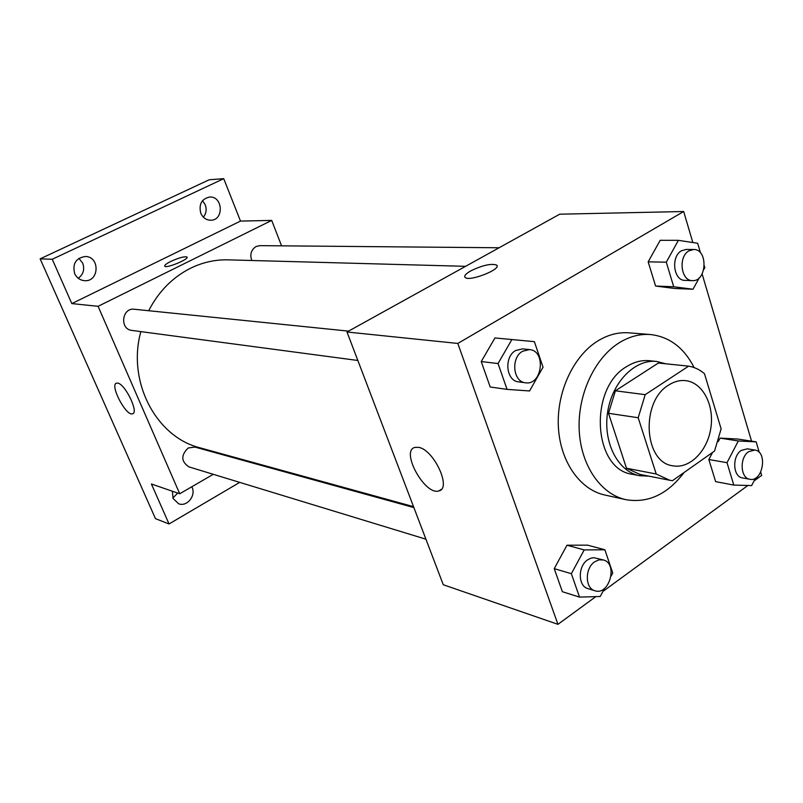 <?xml version="1.0" encoding="UTF-8"?>
<svg xmlns="http://www.w3.org/2000/svg" width="803" height="803" viewBox="0 0 803 803"><rect width="100%" height="100%" fill="white"/><g stroke="black" fill="none" stroke-linecap="round" stroke-linejoin="round"><path stroke-width="1.2" d="M668.638 385.099C674.179 381.505 679.85 380.03 685.642 380.642C702.695 382.469 714.429 404.973 710.866 427.939C707.573 450.945 689.787 469.052 672.944 465.82C643.865 462.719 640.322 401.58 668.638 385.099M638.194 417.741L656.222 474.001L669.752 480.264L672.462 480.676L714.54 451.055L721.124 428.862L704.472 373.686C699.704 369.641 694.434 367.122 688.643 366.138L645.19 394.664L638.194 417.741L608.513 413.294L626.481 468.239L656.222 474.001M688.643 366.138L658.36 363.036L615.389 390.8L645.19 394.664M669.752 480.264L639.891 474.392L626.481 468.239M608.513 413.294L615.389 390.8M665.737 363.799L656.623 361.45C634.892 358.961 611.936 382.348 607.58 412.531C602.943 442.684 618.069 471.752 639.59 475.707L648.794 476.139M639.59 475.707L632.352 474.272C593.076 469.635 588.368 388.1 626.782 366.519C634.119 361.922 641.617 359.985 649.286 360.708L656.623 361.45M684.086 472.495C667.544 494.337 648.131 503.391 625.868 499.657C600.744 494.257 580.83 465.469 579.204 430.127C577.487 394.815 594.551 358.058 619.203 342.781C629.422 336.497 639.861 333.747 650.5 334.54C669.421 336.708 683.965 347.729 694.143 367.583M625.868 499.657L604.759 494.999C579.816 489.639 560.012 461.323 558.356 426.614C556.599 391.934 573.462 355.88 597.904 340.894C608.032 334.731 618.38 332.041 628.95 332.833L650.5 334.54M759.307 452.531L756.165 441.871L738.328 440.967L727.006 462.679L708.838 459.517L712.542 452.47L708.838 459.517L715.624 481.619L733.791 485.082L751.648 485.574L755.493 478.116M756.165 441.871L737.847 439.04L720.08 438.117L718.233 441.63L720.08 438.117L738.328 440.967M611.103 576.042L612.739 572.981L604.88 549.784L587.515 545.147L566.978 545.227L554.241 568.634L562.371 591.711L579.515 597.101L600.212 596.499L604.529 588.388M692.838 242.536L683.674 211.52L457.81 343.443L557.944 624.332L595.836 596.629M602.892 591.47L747.874 485.474M754.017 480.977L761.666 475.386L760.702 472.154M751.548 441.158L702.123 273.943M700.517 252.925L697.677 243.269L678.405 240.338L660.196 240.308L648.162 261.838L655.599 286.049L674.781 288.498L693.009 289.231L699.283 277.768M534.386 341.656L494.949 337.953L481.228 361.561L490.201 386.996L507.054 389.385L529.568 390.961L543.039 367.222L534.386 341.656L511.892 339.549L498.041 363.548L507.054 389.385M557.944 624.332L443.276 584.745L346.996 332L559.701 214.2L683.674 211.52M346.996 332L457.81 343.443M418.564 447.351C433.771 449.489 451.918 488.535 438.91 490.884C425.128 496.043 400.125 450.854 414.88 447.401L418.564 447.351M464.776 276.905C464.445 275.369 466.433 273.371 470.739 270.912C482.382 265.281 490.984 263.324 496.545 265.03C502.507 268.864 469.404 282.014 465.188 277.477C463.853 276.001 465.71 273.813 470.739 270.902C482.382 265.291 490.984 263.334 496.545 265.04L496.977 265.632M148.675 310.721C158.603 291.539 172.484 277.406 190.321 268.343C202.517 262.36 215.104 259.53 228.072 259.851L465.589 266.325M413.535 506.653L200.037 447.823C156.304 437.193 126.834 381.806 140.846 331.609M348.562 331.127L134.302 309.255C121.885 307.449 119.396 329.31 131.893 330.424L357.837 360.477M251.771 260.493C249.713 254.431 251.158 249.773 256.107 246.511L259.801 245.648L499.085 247.766M425.921 539.194L188.966 466.894C181.016 461.534 180.765 455.231 188.213 447.974L194.928 447.07L413.886 507.586M281.572 245.838L271.695 220.413L98.086 306.314L179.721 493.765L213.277 474.312M239.184 459.306L239.987 458.834M52.255 259.259L40.15 258.847L209.171 179.782L223.736 178.667L52.255 259.259L71.818 303.594L98.086 306.314M271.695 220.413L240.498 221.086L223.736 178.667M40.15 258.847L155.481 518.658L169.042 523.968L239.716 482.382M179.721 493.765L151.406 483.988L169.042 523.968M117.73 383.111C125.228 383.964 139.08 412.742 132.545 413.786C126.171 416.637 109.419 384.687 116.505 383.141L117.73 383.111M240.498 221.086L71.818 303.594M164.665 266.104C164.545 265.12 166.582 263.565 170.798 261.447C178.928 257.753 184.309 256.267 186.948 256.99C189.779 258.897 166.432 268.654 164.766 266.245C164.264 265.331 166.271 263.725 170.798 261.437C178.928 257.763 184.309 256.277 186.948 256.99L187.059 257.141M191.787 486.769C196.594 495.1 187.149 507.305 178.577 503.732L173.057 498.452L172.384 491.235M266.235 466.774L267.048 466.292M200.78 213.207C198.662 204.343 201.573 198.963 209.513 197.056C223.003 195.822 224.228 220.454 210.697 220.233C206.17 220.102 202.858 217.764 200.78 213.207M74.669 273.592C72.3 263.765 75.823 258.074 85.248 256.498C100.234 256.388 99.341 282.194 84.435 280.669C79.969 280.197 76.717 277.838 74.669 273.592M172.896 498.051L177.694 493.062M78.232 278.25C83.361 274.445 84.847 269.406 82.709 263.153L78.905 258.335M203.37 217.171C206.241 213.508 206.863 209.372 205.237 204.765L202.517 200.69M525.503 382.78L518.577 381.857C506.041 381.024 503.742 356.833 515.667 350.52L522.522 348.883L529.478 349.596C546.482 350.59 542.256 385.761 525.503 382.78C512.926 381.947 510.638 357.606 522.602 351.242L529.478 349.596M517.262 340.04L511.892 339.549M494.949 337.953L481.228 361.561L498.041 363.548M481.228 361.561L490.201 386.996M604.88 549.784L584.203 549.914L571.355 573.703L579.515 597.101M594.923 590.747L587.886 588.599C577.939 586.26 577.718 566.205 587.615 559.852L590.667 558.246L593.818 557.683L603.324 559.952C618.25 563.315 609.397 595.896 594.923 590.747C584.945 588.408 584.735 568.233 594.662 561.819L598.978 559.852L603.324 559.952M587.515 545.147L566.978 545.227L584.203 549.914M566.978 545.227L554.241 568.634L571.355 573.703M554.241 568.634L562.371 591.711M703.789 269.527L704.843 267.6L704.341 265.913M678.405 240.338L666.279 262.19L673.717 286.761L693.009 289.231M692.417 280.628L684.989 280.377C673.476 280.809 670.575 256.498 681.526 250.757L686.184 249.432L693.641 249.492C708.276 248.94 706.951 281.833 692.417 280.628C680.884 281.06 677.993 256.609 688.964 250.837L693.641 249.492M660.196 240.308L648.162 261.838L666.279 262.19M648.162 261.838L655.599 286.049L673.717 286.761M655.599 286.049L674.781 288.498M727.006 462.679L733.791 485.082M749.872 479.271L742.444 477.905C732.898 476.852 731.914 456.345 741.169 450.473L747.342 448.827L754.8 450.031C768.059 451.487 762.87 482.342 749.872 479.271C740.316 478.227 739.332 457.6 748.617 451.687L754.8 450.031M737.847 439.04L720.08 438.117M708.838 459.517L715.624 481.619M441.349 489.328L438.91 490.884M133.107 413.485L132.545 413.786"/></g></svg>
